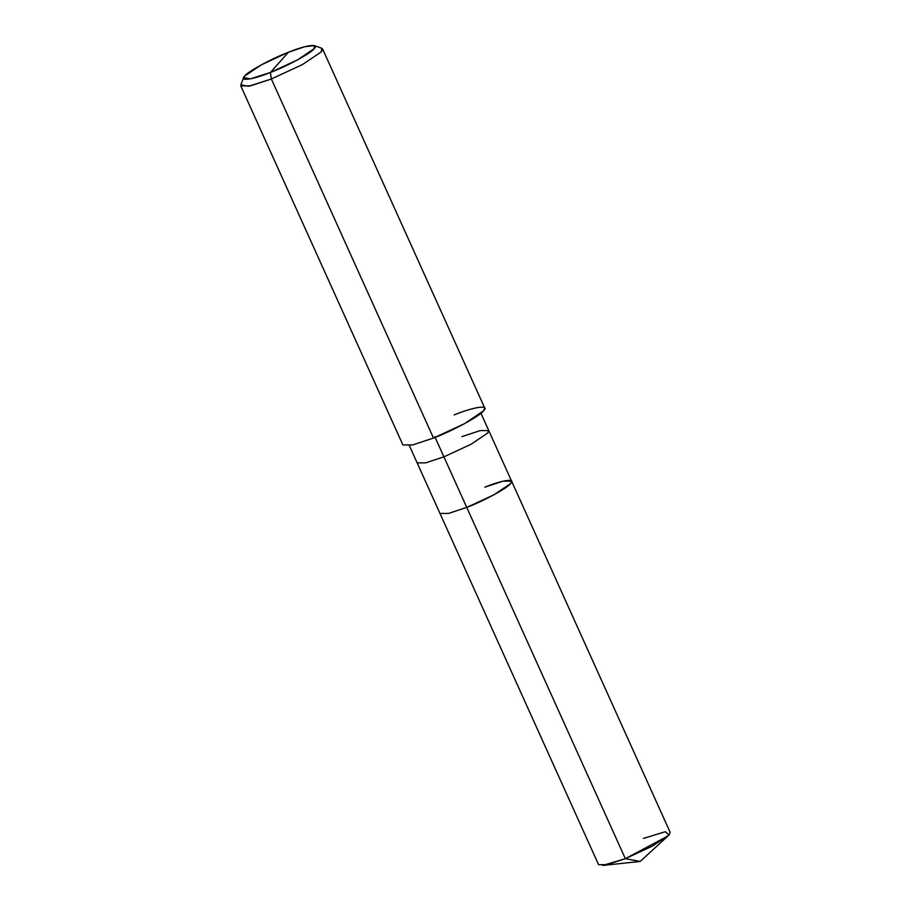 <?xml version="1.0" encoding="UTF-8"?>
<svg xmlns="http://www.w3.org/2000/svg" width="911" height="911" viewBox="0 0 911 911"><rect width="100%" height="100%" fill="white"/><g stroke="black" fill="none" stroke-linecap="round" stroke-linejoin="round"><path stroke-width="1.37" d="M484.823 487.18C502.394 479.96 516.526 478.013 510.502 483.639C507.586 488.034 483.525 501.107 466.751 507.416L625.345 858.663L640.194 861.43L625.345 858.663L607.136 864.653L598.584 864.698L439.99 513.462L448.542 513.417L466.751 507.416L493.944 494.798L510.502 483.639L511.583 481.133L503.031 481.19L484.823 487.18C502.394 479.96 516.526 478.013 510.502 483.639C507.586 488.034 483.525 501.107 466.751 507.416L448.542 513.417L439.99 513.462L417.158 462.89L425.71 462.845L443.919 456.844L466.751 507.416L443.919 456.844L425.71 462.845L417.158 462.89L409.346 445.581M667.991 835.979L640.194 861.43L602.718 865.45L625.345 858.663L667.991 835.979L669.095 834.875L665.315 831.72L643.405 838.416M511.583 481.133L670.177 832.381L669.095 834.875L652.538 846.034L625.345 858.663L466.751 507.416L493.944 494.798L510.502 483.639L511.583 481.133L488.74 430.561L480.199 430.607L461.979 436.608M314.443 45.596L321.731 48.26L321.367 51.813L302.452 64.567L271.364 78.995L302.452 64.567L321.367 51.813L322.596 48.955L484.72 408.026L483.49 410.884L464.576 423.638L433.499 438.066L271.364 78.995L270.373 72.493L297.567 59.864L314.124 48.704L314.443 45.596L304.775 46.723L288.434 52.246L270.373 72.493C252.791 79.701 238.671 81.66 244.695 76.034C247.61 71.639 271.672 58.555 288.434 52.246C306.016 45.038 320.148 43.09 314.124 48.704C311.209 53.1 287.147 66.184 270.373 72.493L288.434 52.246L261.241 64.875L244.695 76.034L243.658 77.56L250.377 78.87L270.373 72.493L271.364 78.995L433.499 438.066L412.683 444.91L402.913 444.967L240.789 85.896L250.548 85.839L271.364 78.995L248.509 86.283L240.834 84.791L243.658 77.56M434.786 436.62L443.919 456.844L471.112 444.215L487.67 433.055L488.74 430.561L487.67 433.055L471.112 444.215L443.919 456.844L434.786 436.62M433.499 438.066C452.665 430.857 480.165 415.906 483.49 410.884C490.38 404.461 474.232 406.682 454.145 414.926M488.74 430.561L480.928 413.264"/></g></svg>
